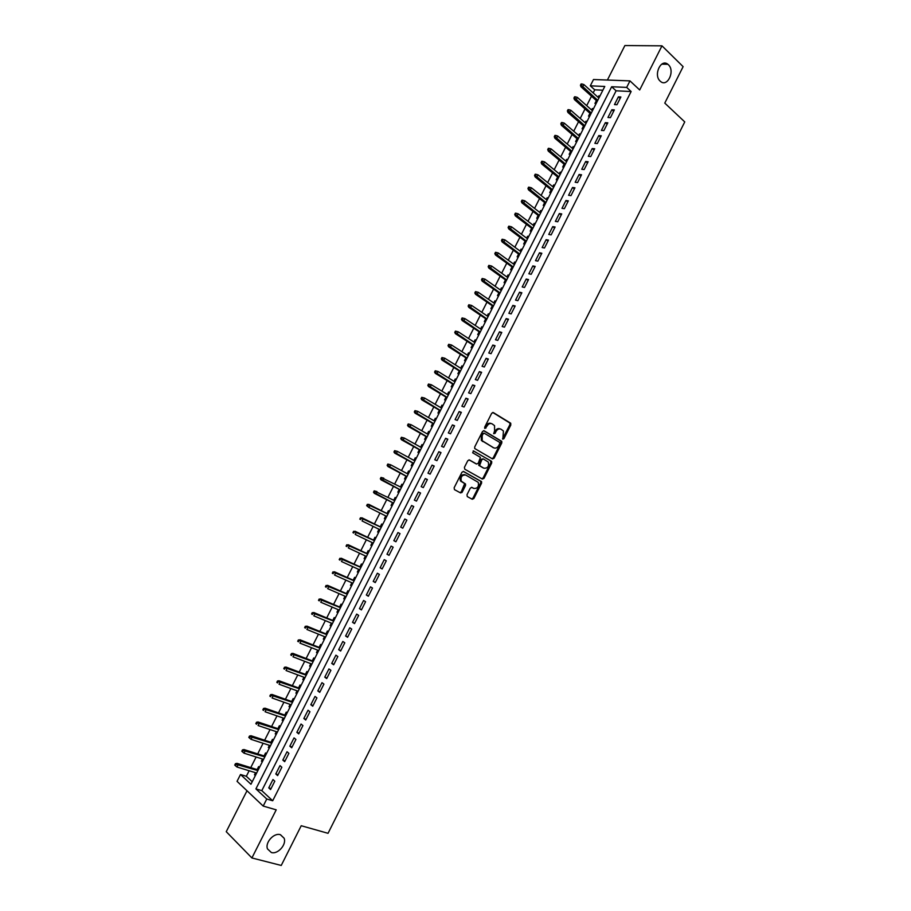 <?xml version="1.0" encoding="UTF-8"?>
<svg xmlns="http://www.w3.org/2000/svg" width="911" height="911" viewBox="0 0 911 911"><rect width="100%" height="100%" fill="white"/><g stroke="black" fill="none" stroke-linecap="round" stroke-linejoin="round"><path stroke-width="1.37" d="M502.826 439.17L503.942 438.658L510.832 424.97L510.536 423.103L493.306 412.569L491.678 413.287L484.686 427.157L484.903 428.477L486.952 426.177C488.421 423.763 490.152 422.989 492.156 423.877L494.548 425.642L494.605 430.755L493.716 433.659L495.049 433.351L495.948 431.563C497.406 429.161 499.126 428.398 501.107 429.263L503.441 430.994L502.826 439.17M502.542 438.829L509.921 424.64L509.898 423.034L492.737 412.455M484.629 428.159L486.053 425.847L486.952 426.177M493.648 433.534L495.049 431.233L495.948 431.563M280.337 834.681C273.995 832.506 264.885 842.527 267.481 848.893L271.353 852.525C277.798 854.609 286.771 844.52 284.118 838.222L280.337 834.681M668.401 64.749L667.877 64.294C660.93 58.281 653.198 75.101 660.156 81.102L660.555 81.455C667.478 87.593 675.313 70.887 668.401 64.749M466.979 494.741L467.297 496.586L472.24 499.262L473.868 498.499L481.566 483.183L481.577 481.657L463.608 471.499L461.945 472.251L454.133 487.772L454.464 489.628L460.545 492.919L462.196 492.145L465.521 485.54L465.532 484.014L461.273 481.156C460.465 476.886 461.945 474.847 465.726 475.03L478.229 482.34C479.061 486.554 477.603 488.592 473.857 488.455L471.921 487.396L470.292 488.159L466.979 494.741M266.764 799.015L263.199 806.076L237.042 781.331L240.515 774.509L250.946 784.257L604.779 86.454L590.305 85.828L593.505 79.519L629.968 80.885L626.677 87.399L611.657 86.75L255.911 788.892L266.764 799.015L272.696 800.758L631.129 91.521L626.677 87.399M629.968 80.885L639.693 89.961L661.978 45.835L683.125 66.651L664.779 103.102L684.753 121.903L328.04 833.314L301.222 825.73L281.237 865.45L251.903 857.957L276.215 809.833L263.199 806.076M492.521 458.939L494.126 458.199L501.79 442.951L501.779 441.368L484.128 430.778L482.488 431.507L474.711 446.948L474.711 448.519L492.521 458.939M491.689 463.05L484.014 478.321L482.386 479.072L464.758 469.199L464.428 467.332L467.776 460.704L469.427 459.953L476.601 464.029L478.229 463.289L480.427 457.356L472.661 452.778L473.583 450.945L491.689 461.49L491.689 463.05L490.801 462.686L483.126 477.945L484.014 478.321M247.006 790.759L226.247 831.686L251.903 857.957M661.978 45.835L624.889 45.55L607.398 80.043M255.547 772.722L254.488 774.794L255.581 775.136M259.51 767.369L258.644 766.595L257.13 769.59M262.493 759.022L261.423 761.14L262.505 761.471M266.433 753.704L265.568 752.953L264.053 755.936M269.428 745.335L268.335 747.498L269.417 747.84M273.357 740.062L272.48 739.322L270.977 742.294M276.352 731.681L275.247 733.867L276.318 734.232M280.269 726.443L279.381 725.714L277.878 728.675M283.275 718.039L282.137 720.271L283.207 720.635M287.159 712.835L286.27 712.117L284.779 715.067M290.176 704.419L289.026 706.685L290.085 707.061M294.048 699.249L293.16 698.555L291.668 701.493M297.077 690.823L295.904 693.134L296.963 693.51M300.926 685.687L300.026 685.004L298.546 687.93M303.955 677.249L302.771 679.595L303.818 679.982M307.793 672.147L306.882 671.475L305.401 674.402M310.833 663.698L309.626 666.078L310.674 666.476M314.648 658.63L313.737 657.97L312.257 660.874M317.7 650.158L316.47 652.572L317.518 652.982M321.492 645.125L320.581 644.487L319.101 647.379M324.555 636.641L323.303 639.101L324.339 639.511M328.336 631.642L327.402 631.016L325.944 633.908M331.399 623.147L330.135 625.641L331.16 626.062M335.157 618.182L334.223 617.567L332.766 620.448M338.232 609.675L336.945 612.203L337.97 612.636M341.967 604.745L341.033 604.152L339.575 607.011M345.053 596.227L343.754 598.778L344.768 599.222M348.776 591.33L347.831 590.738L346.385 593.596M351.862 582.789L350.541 585.386L351.555 585.841M355.575 577.927L354.618 577.358L353.172 580.205M358.661 569.375L357.328 572.006L358.342 572.472M362.35 564.547L361.394 563.989L359.959 566.824M365.459 555.983L364.104 558.648L365.106 559.115M369.126 551.189L368.158 550.643L366.734 553.467M372.235 542.614L370.868 545.313L371.87 545.791M375.89 537.843L374.922 537.319L373.499 540.132M379.01 529.257L377.621 532.001L378.612 532.48M382.643 524.531L381.663 524.019L380.251 526.82M384.362 518.701L385.353 519.19L384.362 518.701L385.774 515.922M389.384 511.23L388.405 510.729L386.993 513.519M395.135 497.463L396.114 497.975L395.135 497.463L393.734 500.219M392.516 502.633L391.092 505.423L392.083 505.912M401.853 484.219L402.821 484.732L401.853 484.219L400.476 486.93M399.234 489.366L397.822 492.168L398.813 492.646M407.206 473.663L408.561 470.998L409.529 471.511M405.953 476.134L404.53 478.924L405.532 479.391M413.924 460.408L415.257 457.789L416.213 458.313M412.66 462.913L411.237 465.703L412.239 466.159M420.631 447.176L421.941 444.602L422.898 445.137M419.345 449.715L417.933 452.505L418.946 452.949M427.327 433.966L428.614 431.438L429.571 431.985M426.029 436.528L424.617 439.33L425.631 439.751M434.023 420.78L435.287 418.286L436.232 418.844M432.702 423.364L431.29 426.177L432.315 426.576M440.696 407.604L441.937 405.156L442.883 405.725M439.375 410.223L437.952 413.036L438.977 413.423M447.369 394.463L448.588 392.049L449.533 392.618M446.026 397.105L444.602 399.918L445.638 400.293M454.031 381.322L455.227 378.965L456.16 379.534M452.676 383.998L451.241 386.811L452.289 387.175M460.681 368.215L461.854 365.892L462.788 366.473M459.303 370.925L457.88 373.726L458.928 374.079M467.32 355.119L468.47 352.842L469.393 353.434M465.931 357.852L464.508 360.665L465.555 361.007M473.948 342.046L475.086 339.814L475.997 340.418M472.547 344.813L471.124 347.626L472.183 347.956M480.564 328.996L481.68 326.798L482.591 327.413M479.152 331.786L477.717 334.61L478.787 334.918M487.18 315.958L488.273 313.805L489.184 314.42M485.745 318.782L484.322 321.606L485.392 321.902M493.773 302.942L494.844 300.835L495.755 301.461M492.327 305.8L490.904 308.613L491.986 308.897M500.367 289.949L501.414 287.876L502.314 288.514M498.909 292.83L497.474 295.654L498.568 295.916M506.949 276.978L507.974 274.951L508.873 275.589M505.48 279.882L504.045 282.706L505.138 282.957M513.519 264.019L514.521 262.026L515.421 262.675M512.028 266.946L510.593 269.781L511.697 270.02M520.079 251.083L521.069 249.136L521.957 249.796M518.575 254.044L517.141 256.868L518.245 257.096M526.626 238.158L527.594 236.256L528.482 236.917M525.112 241.153L523.677 243.977L524.793 244.194M533.174 225.256L534.119 223.4L534.996 224.072M531.648 228.274L530.202 231.109L531.318 231.314M539.699 212.377L540.633 210.555L541.498 211.238M538.162 215.429L536.727 218.264L537.843 218.446M546.224 199.52L547.135 197.744L548.001 198.427M544.676 202.595L543.229 205.43L544.357 205.601M552.738 186.675L553.626 184.933L554.48 185.628M551.166 189.773L549.732 192.62L550.859 192.779M559.24 173.853L560.106 172.156L560.96 172.851M557.657 176.973L556.222 179.82L557.361 179.968M565.742 161.042L566.574 159.391L567.428 160.097M564.137 164.196L562.691 167.043L563.841 167.18M572.222 148.265L573.042 146.648L573.884 147.354M570.605 151.442L569.17 154.289L570.32 154.414M578.701 135.488L579.498 133.917L580.341 134.634M577.073 138.7L575.627 141.547L576.777 141.66M585.158 122.746L585.944 121.209L586.775 121.937M583.518 125.98L582.072 128.827L583.234 128.929M591.615 110.015L592.378 108.523L593.209 109.252M589.964 113.271L588.517 116.13L589.679 116.209M616.963 104.731L620.881 96.987L618.387 96.851L614.481 104.583L616.963 104.731M610.427 117.656L614.344 109.901L611.862 109.741L607.944 117.485L610.427 117.656M603.879 130.603L607.808 122.837L605.337 122.655L601.408 130.41L603.879 130.603M597.32 143.574L601.249 135.785L598.789 135.58L594.86 143.346L597.32 143.574M590.749 156.555L594.689 148.766L592.241 148.527L588.312 156.305L590.749 156.555M584.167 169.56L588.119 161.759L585.682 161.486L581.742 169.275L584.167 169.56M577.585 182.587L581.537 174.764L579.111 174.468L575.171 182.268L577.585 182.587M570.981 195.626L574.943 187.803L572.541 187.472L568.578 195.284L570.981 195.626M564.376 208.699L568.339 200.853L565.947 200.5L561.985 208.323L564.376 208.699M557.76 221.772L561.734 213.926L559.343 213.538L555.38 221.384L557.76 221.772M551.132 234.879L555.106 227.01L552.738 226.611L548.764 234.457L551.132 234.879M544.493 247.997L548.479 240.128L546.122 239.684L542.147 247.541L544.493 247.997M537.843 261.138L541.84 253.258L539.494 252.791L535.509 260.66L537.843 261.138M531.193 274.302L535.19 266.411L532.855 265.91L528.858 273.79L531.193 274.302M524.52 287.489L528.528 279.575L526.205 279.051L522.208 286.942L524.52 287.489M517.847 300.687L521.855 292.761L519.543 292.215L515.546 300.118L517.847 300.687M511.162 313.908L515.17 305.971L512.87 305.39L508.873 313.316L511.162 313.908M504.455 327.151L508.475 319.203L506.197 318.588L502.177 326.525L504.455 327.151M497.748 340.407L501.779 332.458L499.501 331.809L495.493 339.757L497.748 340.407M491.029 353.696L495.072 345.724L492.805 345.053L488.786 353.012L491.029 353.696M484.31 366.996L488.342 359.014L486.098 358.319L482.067 366.279L484.31 366.996M477.569 380.32L481.612 372.326L479.38 371.597L475.337 379.568L477.569 380.32M470.816 393.654L474.87 385.649L472.65 384.897L468.607 392.88L470.816 393.654M464.063 407.023L468.117 398.995L465.908 398.209L461.866 406.215L464.063 407.023M457.288 420.404L461.353 412.376L459.155 411.556L455.101 419.572L457.288 420.404M450.512 433.807L454.578 425.756L452.403 424.913L448.337 432.941L450.512 433.807M443.725 447.233L447.802 439.17L445.627 438.293L441.562 446.333L443.725 447.233M436.927 460.67L441.004 452.608L438.851 451.697L434.775 459.748L436.927 460.67M430.117 474.13L434.205 466.056L432.053 465.122L427.976 473.185L430.117 474.13M423.296 487.613L427.384 479.528L425.255 478.56L421.167 486.633L423.296 487.613M416.464 501.118L420.563 493.022L418.445 492.02L414.357 500.105L416.464 501.118M409.62 514.647L413.731 506.527L411.624 505.503L407.524 513.61L409.62 514.647M402.764 528.198L406.875 520.067L404.791 519.008L400.692 527.116L402.764 528.198M395.909 541.76L400.02 533.618L397.948 532.536L393.837 540.656L395.909 541.76M389.031 555.346L393.153 547.192L391.092 546.076L386.981 554.218L389.031 555.346M382.153 568.954L386.287 560.789L384.237 559.639L380.115 567.792L382.153 568.954M375.252 582.584L379.397 574.408L377.359 573.224L373.225 581.389L375.252 582.584M368.351 596.238L372.497 588.039L370.47 586.832L366.336 595.008L368.351 596.238M361.439 609.903L365.584 601.704L363.58 600.463L359.435 608.65L361.439 609.903M354.516 623.602L358.672 615.38L356.679 614.105L352.523 622.304L354.516 623.602M347.581 637.313L351.737 629.08L349.756 627.781L345.599 635.992L347.581 637.313M340.634 651.046L344.802 642.802L342.832 641.469L338.676 649.691L340.634 651.046M333.677 664.802L337.844 656.546L335.897 655.18L331.729 663.413L333.677 664.802M326.707 678.57L330.887 670.302L328.951 668.913L324.771 677.158L326.707 678.57M319.727 692.371L323.917 684.093L321.993 682.669L317.802 690.925L319.727 692.371M312.735 706.196L316.926 697.894L315.024 696.437L310.833 704.715L312.735 706.196M305.732 720.032L309.934 711.73L308.043 710.238L303.841 718.517L305.732 720.032M298.728 733.89L302.93 725.577L301.051 724.051L296.849 732.353L298.728 733.89M291.702 747.772L295.916 739.447L294.048 737.887L289.835 746.2L291.702 747.772M284.665 761.676L288.889 753.329L287.033 751.746L282.82 760.07L284.665 761.676M277.627 775.603L281.852 767.244L280.007 765.627L275.794 773.963L277.627 775.603M461.877 492.589L461.057 492.145M631.129 91.521L616.098 90.815L261.799 790.646L272.696 800.758M272.981 779.531L268.756 787.878L270.567 789.552L274.803 781.183L272.981 779.531M602.866 90.2L594.735 89.825L593.175 92.911M591.501 96.213L586.695 105.665M585.033 108.933L580.216 118.441M578.565 121.687L573.725 131.23M572.085 134.452L567.223 144.04M565.606 147.24L560.709 156.874M559.103 160.04L554.184 169.719M552.59 172.862L547.659 182.587M546.076 185.696L541.111 195.478M539.551 198.564L534.563 208.391M533.015 211.443L528.004 221.316M526.467 224.334L521.434 234.252M519.908 237.259L514.852 247.223M513.348 250.195L508.27 260.204M506.767 263.142L501.665 273.209M500.185 276.124L495.06 286.225M493.591 289.117L488.433 299.275M486.986 302.133L481.805 312.336M480.37 315.16L475.166 325.409M473.743 328.211L468.516 338.516M467.115 341.283L461.866 351.635M460.465 354.379L455.193 364.776M453.815 367.486L448.519 377.928M447.153 380.616L441.824 391.104M440.48 393.768L435.128 404.302M433.795 406.932L428.421 417.523M427.1 420.119L421.702 430.766M420.392 433.329L414.972 444.021M413.685 446.561L408.23 457.299M406.955 459.804L401.489 470.588M400.225 473.071L394.725 483.912M393.484 486.36L387.961 497.247M386.731 499.672L381.185 510.604M379.955 513.007L374.41 523.939M373.168 526.399L367.623 537.308M366.359 539.79L360.836 550.688M359.549 553.216L354.026 564.091M352.728 566.653L347.216 577.517M345.895 580.125L340.395 590.966M339.051 593.608L333.563 604.437M332.196 607.102L326.719 617.92M325.341 620.63L319.863 631.425M318.463 634.17L312.997 644.954M311.573 647.744L306.119 658.494M304.684 661.329L299.229 672.067M297.783 674.926L292.34 685.653M290.86 688.557L285.428 699.261M283.936 702.199L278.515 712.892M277.001 715.875L271.58 726.545M270.055 729.563L264.645 740.21M263.097 743.274L257.699 753.909M256.128 756.995L250.741 767.62M249.147 770.752L246.334 776.286L252.222 781.74M599.985 95.906L598.8 95.849L598.06 97.306M596.398 100.597L594.951 103.444L596.124 103.512M592.378 108.523L593.551 108.591M585.944 121.209L587.105 121.3M579.498 133.917L580.66 134.019M573.042 146.648L574.192 146.751M566.574 159.391L567.724 159.516M560.106 172.156L561.244 172.293M553.626 184.933L554.765 185.092M547.135 197.744L548.263 197.903M540.633 210.555L541.749 210.737M534.119 223.4L535.235 223.594M527.594 236.256L528.71 236.461M521.069 249.136L522.174 249.352M514.521 262.026L515.626 262.266M507.974 274.951L509.067 275.19M501.414 287.876L502.508 288.138M494.844 300.835L495.926 301.108M488.273 313.805L489.344 314.101M481.68 326.798L482.75 327.106M475.086 339.814L476.146 340.122M468.47 352.842L469.529 353.172M461.854 365.892L462.913 366.233M455.227 378.965L456.274 379.318M448.588 392.049L449.635 392.425M441.937 405.156L442.974 405.543M435.287 418.286L436.312 418.684M428.614 431.438L429.639 431.848M421.941 444.602L422.955 445.024M415.257 457.789L416.259 458.233M408.561 470.998L409.563 471.442M377.621 532.001L378.6 532.514M370.868 545.313L371.836 545.848M364.104 558.648L365.06 559.195M357.328 572.006L358.285 572.575M350.541 585.386L351.498 585.967M343.754 598.778L344.7 599.37M336.945 612.203L337.879 612.807M330.135 625.641L331.057 626.256M323.303 639.101L324.236 639.727M316.47 652.572L317.392 653.221M309.626 666.078L310.537 666.738M302.771 679.595L303.67 680.266M295.904 693.134L296.804 693.829M289.026 706.685L289.914 707.403M282.137 720.271L283.025 721M275.247 733.867L276.124 734.608M268.335 747.498L269.212 748.25M261.423 761.14L262.277 761.903M254.488 774.794L255.342 775.58M464.553 483.502L462.196 482.044M246.334 776.286L240.515 774.509M594.735 89.825L590.305 85.828M616.098 90.815L611.657 86.75M261.799 790.646L255.911 788.892M598.8 95.849L599.632 96.589M618.387 96.851L620.14 98.456M611.862 109.741L613.627 111.324M605.337 122.655L607.102 124.215M598.789 135.58L600.577 137.128M592.241 148.527L594.04 150.053M585.682 161.486L587.481 163.001M579.111 174.468L580.922 175.971M572.541 187.472L574.363 188.964M565.947 200.5L567.781 201.969M559.343 213.538L561.187 214.996M552.738 226.611L554.594 228.046M546.122 239.684L547.978 241.108M539.494 252.791L541.362 254.192M532.855 265.91L534.734 267.299M526.205 279.051L528.095 280.417M519.543 292.215L521.445 293.558M512.87 305.39L514.795 306.722M506.197 318.588L508.122 319.909M499.501 331.809L501.449 333.119M492.805 345.053L494.753 346.339M486.098 358.319L488.057 359.583M479.38 371.597L481.35 372.838M472.65 384.897L474.631 386.127M465.908 398.209L467.901 399.428M459.155 411.556L461.16 412.751M452.403 424.913L454.418 426.097M445.627 438.293L447.654 439.455M438.851 451.697L440.878 452.835M432.053 465.122L434.103 466.25M425.255 478.56L427.316 479.664M418.445 492.02L420.518 493.113M411.624 505.503L413.708 506.573M400.692 527.116L402.787 528.164M393.837 540.656L395.943 541.681M386.981 554.218L389.099 555.22M380.115 567.792L382.244 568.783M373.225 581.389L375.366 582.357M366.336 595.008L368.488 595.965M359.435 608.65L361.599 609.584M352.523 622.304L354.698 623.226M345.599 635.992L347.786 636.891M338.676 649.691L340.862 650.579M331.729 663.413L333.938 664.278M324.771 677.158L326.992 678M317.802 690.925L320.034 691.756M310.833 704.715L313.077 705.524M303.841 718.517L306.096 719.314M296.849 732.353L299.115 733.127M289.835 746.2L292.112 746.952M282.82 760.07L285.109 760.81M275.794 773.963L278.094 774.68M268.756 787.878L271.057 788.573M500.185 428.922C498.215 428.068 496.495 428.83 495.049 431.233M491.234 423.524C489.23 422.67 487.51 423.444 486.053 425.847M492.088 458.688L493.238 457.834L500.891 442.609L500.879 441.026L483.604 430.652M499.74 443.577L499.524 442.279L484.276 433.237L483.137 433.75L482.181 435.652L482.215 440.719L493.648 447.791C495.641 448.633 497.349 447.859 498.795 445.456L499.74 443.577M484.094 433.169L482.249 433.408L483.137 433.75M493.534 447.745L481.327 440.366L481.293 435.299L482.249 433.408M481.908 478.81L483.126 477.945M468.983 459.839L475.906 463.745M473.185 450.865L491.382 461.194M483.969 468.22C487.727 468.379 489.173 466.33 488.285 462.071L483.422 458.962L481.794 459.702L479.596 465.612L483.593 468.06M483.206 458.871L480.906 459.338L481.794 459.702M483.081 467.855L478.708 465.248L480.906 459.338M490.801 462.686L490.494 460.841M473.333 488.228L471.556 487.294M464.849 474.654C461.068 474.472 459.588 476.51 460.397 480.769L461.319 481.657M459.998 492.623L461.319 491.758L464.656 483.627M471.693 498.966L472.991 498.101L480.689 482.796L480.689 481.27L463.198 471.386M582.049 83.994L581.093 83.96L580.444 85.235L581.4 85.281L582.049 83.994L583.883 84.564L582.71 86.875L580.979 86.796L597.229 101.337M581.4 85.281L597.73 100.335M583.883 84.564L598.891 98.046M580.979 86.796L580.444 85.235M575.524 96.839L574.568 96.794L573.907 98.081L574.864 98.126L575.524 96.839L577.358 97.397L576.185 99.72L574.454 99.618L590.795 114.012M574.864 98.126L591.296 113.044M577.358 97.397L592.446 110.755M574.454 99.618L573.907 98.081M568.976 109.707L568.031 109.65L567.371 110.937L568.327 110.994L568.976 109.707L570.821 110.265L569.648 112.577L567.929 112.463L584.361 126.709M568.327 110.994L584.839 125.764M570.821 110.265L586.001 123.475M567.929 112.463L567.371 110.937M562.429 122.586L561.483 122.518L560.823 123.805L561.768 123.885L562.429 122.586L564.273 123.133L563.1 125.456L561.392 125.319L577.916 139.417M561.768 123.885L578.371 138.518M564.273 123.133L579.544 136.217M561.392 125.319L560.823 123.805M555.869 135.488L554.924 135.409L554.275 136.696L555.209 136.787L555.869 135.488L557.714 136.035L556.541 138.358L554.845 138.199L571.459 152.16M555.209 136.787L571.903 151.272M557.714 136.035L573.065 148.971M554.845 138.199L554.275 136.696M549.299 148.413L548.365 148.322L547.705 149.609L548.638 149.711L549.299 148.413L551.155 148.948L549.971 151.272L548.285 151.101L564.991 164.902M548.638 149.711L565.424 164.06M551.155 148.948L566.585 161.759M548.285 151.101L547.705 149.609M542.717 161.361L541.783 161.247L541.134 162.545L542.056 162.648L542.717 161.361L544.584 161.885L543.4 164.208L541.715 164.014L558.523 177.679M542.056 162.648L558.933 176.859M544.584 161.885L560.106 174.548M541.715 164.014L541.134 162.545M536.135 174.32L535.201 174.206L534.541 175.493L535.474 175.618L536.135 174.32L537.991 174.832L536.807 177.167L535.144 176.95L552.032 190.467M535.474 175.618L552.43 189.682M537.991 174.832L553.603 187.37M535.144 176.95L534.541 175.493M529.53 187.302L528.608 187.165L527.947 188.463L528.87 188.6L529.53 187.302L531.398 187.803L530.213 190.148L528.551 189.909L545.541 203.278M528.87 188.6L545.917 202.515M531.398 187.803L547.09 200.204M528.551 189.909L527.947 188.463M522.925 200.295L522.003 200.158L521.343 201.456L522.265 201.593L522.925 200.295L524.793 200.796L523.609 203.142L521.957 202.88L539.039 216.101M522.265 201.593L539.403 215.372M524.793 200.796L540.576 213.06M521.957 202.88L521.343 201.456M516.298 213.311L515.387 213.163L514.726 214.461L515.637 214.62L516.298 213.311L518.188 213.812L516.992 216.158L515.353 215.884L532.525 228.946M515.637 214.62L532.878 228.251M518.188 213.812L534.051 225.928M515.353 215.884L514.726 214.461M509.67 226.349L508.771 226.19L508.099 227.499L509.01 227.659L509.67 226.349L511.561 226.839L510.365 229.185L508.737 228.889L526 241.814M509.01 227.659L526.33 241.142M511.561 226.839L527.515 238.819M508.737 228.889L508.099 227.499M503.031 239.411L502.132 239.24L501.471 240.538L502.371 240.72L503.031 239.411L504.922 239.889L503.726 242.246L502.109 241.927L519.464 254.693M502.371 240.72L519.782 254.055M504.922 239.889L520.967 251.732M502.109 241.927L501.471 240.538M496.381 252.484L495.493 252.301L494.821 253.611L495.721 253.793L496.381 252.484L498.283 252.962L497.087 255.319L495.47 254.978L512.927 267.595M495.721 253.793L513.223 266.991M498.283 252.962L514.408 264.668M495.47 254.978L494.821 253.611M489.731 265.591L488.831 265.386L488.171 266.695L489.059 266.9L489.731 265.591L491.633 266.046L490.425 268.415L488.82 268.05L506.368 280.52M489.059 266.9L506.664 279.95M491.633 266.046L507.848 277.616M488.82 268.05L488.171 266.695M483.058 278.698L482.17 278.493L481.498 279.802L482.386 280.019L483.058 278.698L484.971 279.165L483.764 281.522L482.17 281.146L499.809 293.456M482.386 280.019L500.082 292.921M484.971 279.165L501.266 290.586M482.17 281.146L481.498 279.802M475.496 291.622L474.825 292.932L475.713 293.148L476.373 291.839L475.496 291.622L478.286 292.294L477.091 294.652L475.496 294.253L493.238 306.415M475.713 293.148L493.5 305.914M476.373 291.839L478.286 292.294L494.684 303.568M475.496 294.253L474.825 292.932M468.812 304.764L468.14 306.073L469.017 306.312L469.689 304.991L468.812 304.764L471.613 305.436L470.406 307.804L468.823 307.383L486.656 319.397M469.017 306.312L486.895 318.918M469.689 304.991L471.613 305.436L488.091 316.572M468.823 307.383L468.14 306.073M462.116 317.928L461.444 319.249L462.321 319.488L462.993 318.167L462.116 317.928L464.917 318.611L463.71 320.979L462.139 320.535L480.063 332.39M462.321 319.488L480.291 331.946M462.993 318.167L464.917 318.611L481.486 329.6M462.139 320.535L461.444 319.249M455.42 331.114L454.748 332.424L455.614 332.686L456.286 331.365L455.42 331.114L458.21 331.798L457.003 334.166L455.443 333.711L473.469 345.406M455.614 332.686L473.674 344.996M456.286 331.365L458.21 331.798L474.87 342.65M455.443 333.711L454.748 332.424M448.702 344.312L448.03 345.633L448.895 345.907L449.567 344.574L448.702 344.312L451.503 344.996L450.285 347.376L448.736 346.897L466.853 358.444M448.895 345.907L467.047 358.069M449.567 344.574L451.503 344.996L468.243 355.711M448.736 346.897L448.03 345.633M441.972 357.533L441.3 358.866L442.165 359.139L442.837 357.818L441.972 357.533L444.773 358.228L443.566 360.608L442.017 360.107L460.237 371.506M442.165 359.139L460.408 371.153M442.837 357.818L444.773 358.228L461.604 368.796M442.017 360.107L441.3 358.866M435.242 370.777L434.57 372.109L435.424 372.394L436.096 371.073L435.242 370.777L438.043 371.472L436.825 373.863L435.299 373.339L453.61 384.579M435.424 372.394L453.769 384.26M436.096 371.073L438.043 371.472L454.965 381.903M435.299 373.339L434.57 372.109M428.5 384.043L427.828 385.376L428.671 385.672L429.343 384.34L428.5 384.043L431.302 384.738L430.083 387.129L428.557 386.594L446.971 397.674M428.671 385.672L447.107 397.39M429.343 384.34L431.302 384.738L448.314 395.021M428.557 386.594L427.828 385.376M421.747 397.321L421.064 398.654L421.907 398.972L422.59 397.64L421.747 397.321L424.537 398.027L423.33 400.43L421.816 399.861L440.32 410.781M421.907 398.972L440.446 410.542M422.59 397.64L424.537 398.027L441.641 408.174M421.816 399.861L421.064 398.654M414.983 410.633L414.3 411.966L415.143 412.284L415.815 410.952L414.983 410.633L417.773 411.339L416.555 413.731L415.052 413.15L433.659 423.922M415.143 412.284L433.773 423.706M415.815 410.952L417.773 411.339L434.968 421.326M415.052 413.15L414.3 411.966M408.208 423.957L407.524 425.289L408.356 425.619L409.039 424.287L408.208 423.957L410.998 424.663L409.779 427.065L408.287 426.462L426.986 437.075M408.356 425.619L427.088 436.893M409.039 424.287L410.998 424.663L428.284 434.513M408.287 426.462L407.524 425.289M401.421 437.291L400.738 438.635L401.569 438.977L402.241 437.644L401.421 437.291L404.222 438.009L402.992 440.423L401.512 439.785L420.313 450.25M401.569 438.977L420.392 450.091M402.241 437.644L404.222 438.009L421.588 447.711M401.512 439.785L400.738 438.635M394.622 450.66L393.939 451.993L394.759 452.357L395.442 451.025L394.622 450.66L397.424 451.378L396.194 453.792L394.725 453.143L413.617 463.437M394.759 452.357L413.685 463.323M395.442 451.025L397.424 451.378L414.892 460.932M394.725 453.143L393.939 451.993M387.824 464.041L387.141 465.384L387.949 465.76L388.633 464.416L387.824 464.041L390.614 464.769L389.396 467.184L387.927 466.512L406.921 476.647M387.949 465.76L406.966 476.567M388.633 464.416L390.614 464.769L408.174 474.175M387.927 466.512L387.141 465.384M381.003 477.444L380.32 478.787L381.128 479.175L381.811 477.831L381.003 477.444L383.804 478.173L382.574 480.598L381.117 479.903L400.214 489.879M381.128 479.175L400.236 489.833M381.811 477.831L401.455 487.442M381.117 479.903L380.32 478.787M374.182 490.87L373.499 492.213L374.296 492.612L374.979 491.268L374.182 490.87L376.972 491.61L375.742 494.024L374.296 493.306L393.495 503.134M374.296 492.612L393.506 503.111M374.979 491.268L394.714 500.72M374.296 493.306L373.499 492.213M367.338 504.318L366.655 505.662L367.452 506.072L368.135 504.728L367.338 504.318L370.139 505.058L368.909 507.484L386.754 516.423M367.452 506.072L368.909 507.484L366.655 505.662M368.135 504.728L387.972 514.02L368.704 504.318M360.494 517.778L359.811 519.133L360.597 519.555L361.291 518.2L360.494 517.778L363.295 518.53L362.054 520.955L380.001 529.746M360.597 519.555L359.811 519.133M361.291 518.2L381.219 527.344M361.861 517.767L381.242 527.298M353.639 531.272L352.944 532.616L353.741 533.049L354.425 531.694L353.639 531.272L356.44 532.013L355.199 534.45L373.237 543.093M353.741 533.049L352.944 532.616M354.425 531.694L374.455 540.69M355.017 531.238L374.489 540.61M346.772 544.778L346.078 546.122L346.863 546.566L347.546 545.222L346.772 544.778L349.573 545.53L348.332 547.955L366.461 556.45M346.863 546.566L346.078 546.122M347.546 545.222L367.68 554.047M348.161 544.732L367.737 553.934M339.894 558.306L339.199 559.65L339.974 560.117L340.668 558.762L339.894 558.306L342.695 559.058L341.454 561.495L359.674 569.842M339.974 560.117L339.199 559.65M340.668 558.762L360.893 567.428M341.295 558.238L360.961 567.291M333.005 571.846L332.31 573.201L333.084 573.668L333.768 572.313L333.005 571.846L335.806 572.609L334.565 575.046L352.876 583.245M333.084 573.668L332.31 573.201M333.768 572.313L354.094 580.831M334.405 571.766L354.185 580.649M326.104 585.42L325.409 586.775L326.172 587.253L326.867 585.898L326.104 585.42L328.905 586.183L327.664 588.631L346.066 596.671M326.172 587.253L325.409 586.775M326.867 585.898L347.296 594.245M327.516 585.317L347.398 594.04M319.192 599.005L318.497 600.36L319.26 600.861L319.955 599.495L319.192 599.005L321.993 599.768L320.752 602.228L339.245 610.108M319.26 600.861L318.497 600.36M319.955 599.495L340.475 607.694M320.626 598.891L340.6 607.455M312.268 612.613L311.585 613.98L312.336 614.481L313.031 613.114L312.268 612.613L315.069 613.388L313.828 615.836L332.424 623.579M312.336 614.481L311.585 613.98M313.031 613.114L333.654 621.154M313.714 612.477L333.79 620.881M305.344 626.244L304.65 627.611L305.401 628.123L306.096 626.757L305.344 626.244L308.146 627.019L306.893 629.478L325.58 637.062M305.401 628.123L304.65 627.611M306.096 626.757L326.81 634.637M306.791 626.096L326.969 634.329M298.398 639.898L297.703 641.264L298.444 641.788L299.15 640.422L298.398 639.898L301.199 640.672L299.947 643.143L318.736 650.568M298.444 641.788L297.703 641.264M299.15 640.422L319.966 648.142M299.856 639.727L320.148 647.789M291.452 653.563L290.757 654.929L291.486 655.476L292.192 654.109L291.452 653.563L292.921 653.381L294.253 654.349L293 656.82L311.881 664.096M291.486 655.476L290.757 654.929M292.192 654.109L313.111 661.659M292.921 653.381L313.304 661.284M284.483 667.262L283.788 668.628L284.517 669.186L285.223 667.809L284.483 667.262L285.963 667.057L287.284 668.048L286.031 670.519L305.003 677.647M284.517 669.186L283.788 668.628M285.223 667.809L306.244 675.199M285.963 667.057L306.449 674.789M277.513 680.972L276.819 682.35L277.536 682.908L278.242 681.542L277.513 680.972L279.005 680.745L280.315 681.77L279.062 684.241L298.125 691.21M277.536 682.908L276.819 682.35M278.242 681.542L299.366 688.773M279.005 680.745L299.594 688.317M270.533 694.706L269.827 696.084L270.556 696.664L271.25 695.287L270.533 694.706L272.025 694.467L273.334 695.503L272.07 697.985L291.235 704.795M270.556 696.664L269.827 696.084M271.25 695.287L292.477 702.358M272.025 694.467L292.727 701.869M263.53 708.462L262.835 709.84L263.552 710.432L264.247 709.054L263.53 708.462L265.044 708.2L266.331 709.27L265.078 711.753L284.334 718.415M263.552 710.432L262.835 709.84M264.247 709.054L285.576 715.955M265.044 708.2L285.838 715.442M256.526 722.241L255.832 723.619L256.538 724.222L257.244 722.844L256.526 722.241L258.052 721.967L259.328 723.049L258.064 725.532L277.422 732.034M256.538 724.222L255.832 723.619M257.244 722.844L278.675 729.586M258.052 721.967L278.948 729.028M249.512 736.042L248.805 737.42L249.512 738.035L250.218 736.657L249.512 736.042L251.037 735.746L252.313 736.851L251.049 739.345L270.51 745.688M250.218 736.657L271.751 743.228M251.037 735.746L272.047 742.647M251.049 739.345L249.512 738.035M242.485 749.855L241.779 751.245L242.485 751.871L243.18 750.482L242.485 749.855L244.023 749.548L245.287 750.675L244.023 753.169L263.575 759.364M243.18 750.482L264.816 756.893M244.023 749.548L265.135 756.278M244.023 753.169L242.485 751.871M235.448 763.703L234.742 765.081L235.437 765.73L236.143 764.34L235.448 763.703L236.997 763.361L238.249 764.523L236.985 767.016L256.629 773.052M236.143 764.34L257.881 770.581M236.997 763.361L258.212 769.932M236.985 767.016L235.437 765.73M503.043 438.316L503.942 438.658M485.153 427.635L486.053 427.976M494.161 433.01L495.049 433.351M509.625 422.772L510.536 423.103M509.921 424.64L510.832 424.97M500.583 440.753L501.483 441.095M500.891 442.609L501.79 442.951M493.238 457.834L494.126 458.199M481.293 435.299L482.181 435.652M482.306 441.311L483.194 441.664M492.76 447.438L493.648 447.791M475.713 463.665L476.601 464.029M478.708 463.699L479.596 464.063M479.027 465.555L479.915 465.92M472.98 488.068L473.857 488.455M464.314 483.308L465.191 483.684M464.644 485.153L465.521 485.54M461.319 491.758L462.196 492.145M480.37 480.962L481.247 481.35M480.689 482.796L481.566 483.183M472.991 498.101L473.868 498.499M661.739 64.157L667.877 64.294M280.474 834.715L284.118 838.222M509.898 423.034L510.809 423.364M500.879 441.026L501.779 441.368M481.327 440.366L482.215 440.719M478.708 465.248L479.596 465.612M490.801 461.125L491.689 461.49M460.397 480.769L461.273 481.156M480.689 481.27L481.577 481.657"/></g></svg>
